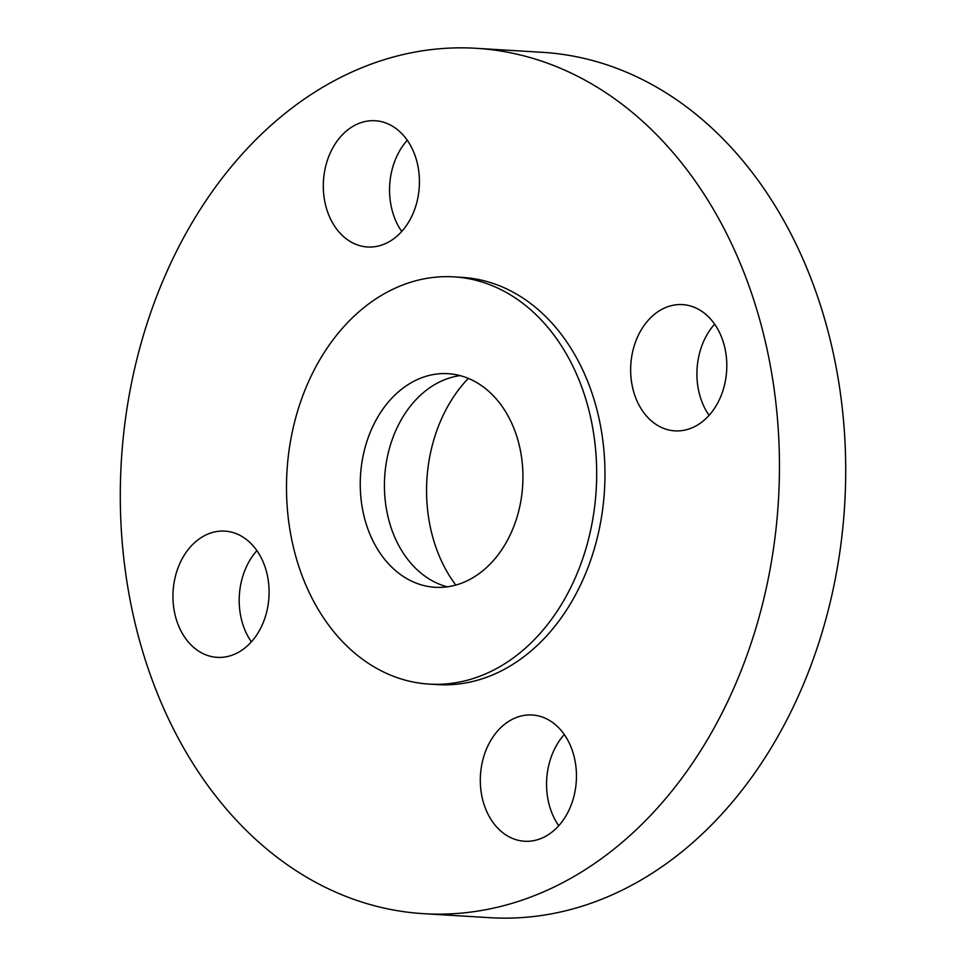 <?xml version="1.0" encoding="UTF-8"?>
<svg xmlns="http://www.w3.org/2000/svg" width="966" height="966" viewBox="0 0 966 966"><rect width="100%" height="100%" fill="white"/><g stroke="black" fill="none" stroke-linecap="round" stroke-linejoin="round"><path stroke-width="1.45" d="M460.082 375.617A106.997 81.241 -86.5 0 0 388.948 450.204A106.997 81.241 -86.5 0 0 410.9 563.263A106.997 81.241 -86.5 0 0 447.282 586.821M386.714 561.801A106.997 81.241 -86.5 0 0 435.111 587.292A106.997 81.241 -86.5 0 0 516.194 519.78A106.997 81.241 -86.5 0 0 496.464 399.175A106.997 81.241 -86.5 0 0 448.067 373.685A106.997 81.241 -86.5 0 0 366.983 441.196A106.997 81.241 -86.5 0 0 386.714 561.801M546.213 325.47A203.995 154.886 -86.5 0 0 453.935 276.868A203.995 154.886 -86.5 0 0 299.351 405.575A203.995 154.886 -86.5 0 0 336.977 635.519A203.995 154.886 -86.5 0 0 429.242 684.109A203.995 154.886 -86.5 0 0 583.826 555.402A203.995 154.886 -86.5 0 0 546.213 325.47M429.242 684.109L437.526 684.616A203.995 154.886 -86.5 0 0 592.11 555.909A203.995 154.886 -86.5 0 0 554.484 325.965A203.995 154.886 -86.5 0 0 462.219 277.375L453.935 276.868M672.179 151.565A433.48 329.128 -86.5 0 0 476.105 48.3A433.48 329.128 -86.5 0 0 147.617 321.799A433.48 329.128 -86.5 0 0 227.565 810.414A433.48 329.128 -86.5 0 0 423.639 913.679A433.48 329.128 -86.5 0 0 752.128 640.18A433.48 329.128 -86.5 0 0 672.179 151.565M563.866 819.156A63.237 48.01 -86.5 0 0 573.116 752.985A63.237 48.01 -86.5 0 0 532.206 714.997A63.237 48.01 -86.5 0 0 492.889 737.094A63.237 48.01 -86.5 0 0 483.652 803.253A63.237 48.01 -86.5 0 0 524.55 841.241A63.237 48.01 -86.5 0 0 563.866 819.156M646.302 415.803A63.237 48.01 -86.5 0 0 674.896 430.86A63.237 48.01 -86.5 0 0 722.822 390.964A63.237 48.01 -86.5 0 0 711.157 319.686A63.237 48.01 -86.5 0 0 682.551 304.616A63.237 48.01 -86.5 0 0 634.638 344.524A63.237 48.01 -86.5 0 0 646.302 415.803M406.855 224.885A63.237 48.01 -86.5 0 0 416.092 158.726A63.237 48.01 -86.5 0 0 375.194 120.738A63.237 48.01 -86.5 0 0 335.878 142.835A63.237 48.01 -86.5 0 0 326.641 208.994A63.237 48.01 -86.5 0 0 367.539 246.982A63.237 48.01 -86.5 0 0 406.855 224.885M253.442 546.188A63.237 48.01 -86.5 0 0 224.849 531.119A63.237 48.01 -86.5 0 0 176.923 571.015A63.237 48.01 -86.5 0 0 188.587 642.293A63.237 48.01 -86.5 0 0 217.193 657.363A63.237 48.01 -86.5 0 0 265.107 617.467A63.237 48.01 -86.5 0 0 253.442 546.188M423.639 913.679L489.895 917.7A433.48 329.128 -86.5 0 0 818.383 644.201A433.48 329.128 -86.5 0 0 738.435 155.586A433.48 329.128 -86.5 0 0 542.361 52.321L476.105 48.3M468.329 378.394A138.718 105.318 -86.5 0 0 454.165 395.975A138.718 105.318 -86.5 0 0 455.795 585.07M256.908 550.632A63.237 48.01 -86.5 0 0 251.377 641.859M407.266 140.251A63.237 48.01 -86.5 0 0 402.134 146.844A63.237 48.01 -86.5 0 0 401.723 231.478M714.623 324.141A63.237 48.01 -86.5 0 0 709.092 415.368M564.277 734.522A63.237 48.01 -86.5 0 0 559.145 741.115A63.237 48.01 -86.5 0 0 558.734 825.749"/></g></svg>
